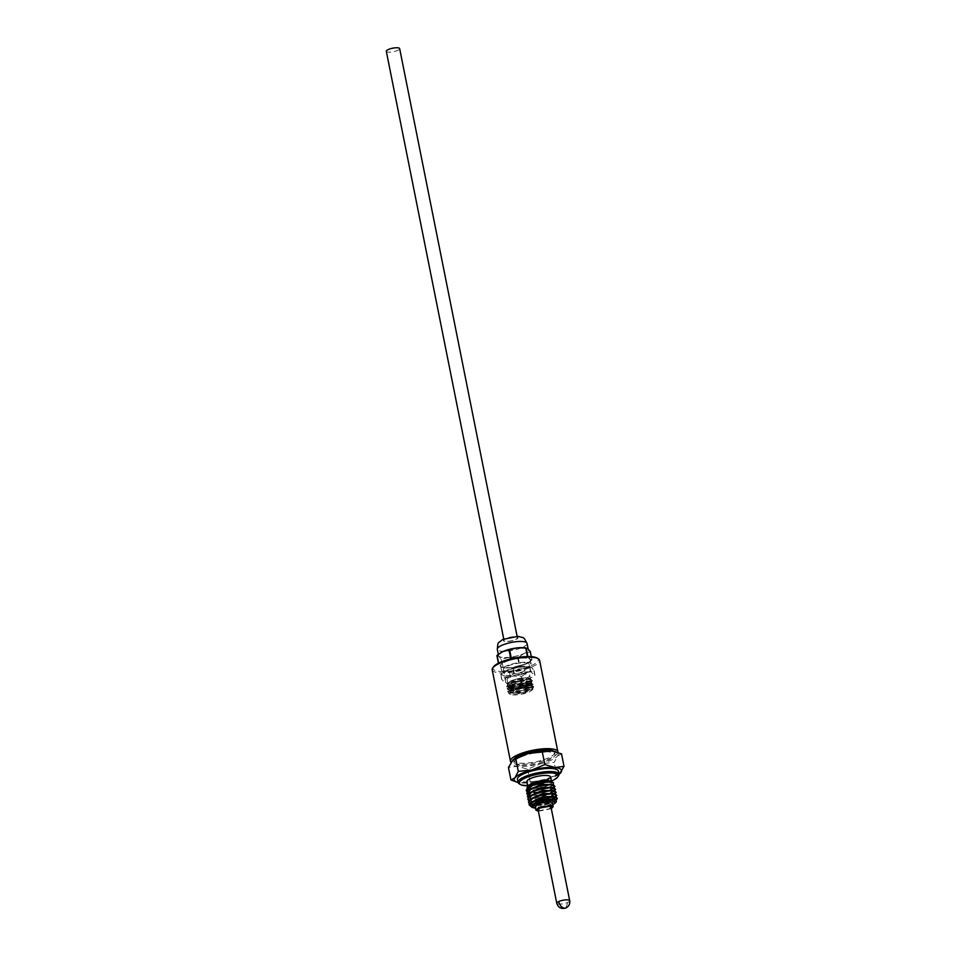 <?xml version="1.0" encoding="UTF-8"?>
<svg xmlns="http://www.w3.org/2000/svg" width="956" height="956" viewBox="0 0 956 956"><rect width="100%" height="100%" fill="white"/><g stroke="black" fill="none" stroke-linecap="round" stroke-linejoin="round"><path stroke-width="0.72" stroke-dasharray="4.78 3.58" d="M557.886 752.348A24.175 6.393 -11.3 0 1 542.733 760.988A24.175 6.393 -11.3 0 1 517.22 764.202A24.175 6.393 -11.3 0 1 510.922 762.135M492.197 669.809A24.175 6.393 168.7 0 0 498.96 672.773A24.175 6.393 168.7 0 0 532.516 666.631A24.175 6.393 168.7 0 0 539.59 660.333M493.607 666.738A23.075 6.095 168.7 0 0 504.625 671.506A23.075 6.095 168.7 0 0 531.56 665.519A23.075 6.095 168.7 0 0 537.117 658.039M519.945 765.23A20.877 5.521 -11.3 0 1 514.113 762.673A20.877 5.521 -11.3 0 1 526.326 754.965A20.877 5.521 -11.3 0 1 549.21 751.93A20.877 5.521 -11.3 0 1 555.054 754.487A20.877 5.521 -11.3 0 1 542.829 762.195A20.877 5.521 -11.3 0 1 519.945 765.23M514.077 759.1A20.877 5.521 168.7 0 0 513.695 760.594A20.877 5.521 168.7 0 0 519.538 763.151A20.877 5.521 168.7 0 0 542.422 760.116A20.877 5.521 168.7 0 0 554.635 752.408A20.877 5.521 168.7 0 0 553.703 751.177M561.53 753.83L557.444 756.088L554.181 762.422L540.51 763.784A24.175 6.393 168.7 0 0 551.206 760.14A24.175 6.393 168.7 0 0 557.444 756.088A24.175 6.393 168.7 0 0 555.101 751.512M558.376 771.11A20.877 5.521 -11.3 0 1 546.151 778.817A20.877 5.521 -11.3 0 1 523.267 781.853A20.877 5.521 -11.3 0 1 517.435 779.295M558.507 775.878A20.877 5.521 -11.3 0 1 544.107 782.701A20.877 5.521 -11.3 0 1 523.9 784.972A20.877 5.521 -11.3 0 1 519.132 783.741M550.584 776.989A12.081 3.191 -11.3 0 1 543.51 781.458A12.081 3.191 -11.3 0 1 530.257 783.215A12.081 3.191 -11.3 0 1 526.875 781.733M531.297 788.401A12.081 3.191 -11.3 0 1 527.915 786.919A12.081 3.191 -11.3 0 1 534.99 782.462A12.081 3.191 -11.3 0 1 548.242 780.705A12.081 3.191 -11.3 0 1 551.624 782.187A12.081 3.191 -11.3 0 1 544.55 786.645A12.081 3.191 -11.3 0 1 531.297 788.401M527.987 785.999A12.309 3.25 168.7 0 0 531.142 788.473A12.309 3.25 168.7 0 0 546.115 786.202A12.309 3.25 168.7 0 0 551.194 781.363M553.44 784.768L549.64 786.979C543.139 789.393 536.782 790.361 530.58 789.871L527.019 787.947M526.063 789.991L530.198 792.118C536.902 792.655 543.665 791.688 550.489 789.19L554.815 785.82M554.086 787.804L550.584 789.716C543.773 792.213 537.009 793.193 530.293 792.644L527.043 791.64M526.672 793.014L530.795 795.129C537.511 795.679 544.275 794.711 551.086 792.213L555.412 788.831M554.695 790.827L545.267 794.544L530.903 795.655L527.652 794.663M527.27 796.025L531.405 798.152L545.768 797.041L551.696 795.237L556.022 791.855M555.293 793.85L551.791 795.75C544.98 798.26 538.216 799.228 531.512 798.678L528.25 797.674M527.879 799.049L532.002 801.176C538.718 801.726 545.482 800.746 552.293 798.248L556.619 794.878M555.902 796.874L552.401 798.774C545.589 801.271 538.826 802.251 532.11 801.702L528.859 800.698M528.477 802.072L532.611 804.199C539.315 804.749 546.079 803.769 552.903 801.271L557.229 797.902M556.308 800.041L552.998 801.797C546.187 804.295 539.423 805.275 532.719 804.725L529.457 803.721M529.959 806.063L533.364 806.995C540.056 807.366 546.569 806.314 552.891 803.829L556.452 801.522M552.329 802.574L549.76 804.868L537.559 807.103L535.097 806.016M551.015 807.175L549.079 808.884L539.925 810.557L538.085 809.768M512.954 759.912A24.175 6.393 168.7 0 0 511.711 761.072A24.175 6.393 168.7 0 0 517.638 766.282A24.175 6.393 168.7 0 0 540.51 763.784L527.652 769.222L517.638 766.282L508.449 767.417M527.652 769.222L530.15 781.769L520.96 782.904L517.375 782.283M559.63 773.798L556.691 774.969L554.181 762.422M556.691 774.969L543.833 780.407L530.15 781.769M558.997 774.276A24.175 6.393 -11.3 0 1 543.833 780.407A24.175 6.393 -11.3 0 1 520.96 782.904A24.175 6.393 -11.3 0 1 518.068 782.45M551.397 781.052A19.777 5.234 -11.3 0 1 527.688 785.784M527.7 787.35L527.604 788.138L529.923 789.787L541.67 789.56L551.815 786.071L552.628 784.553M528.31 790.373L528.214 791.174L530.532 792.811L542.267 792.572L552.413 789.094L553.237 787.577M528.907 793.396L528.811 794.185L531.13 795.822L544.944 795.177L553.022 792.106L553.835 790.588M553.381 790.552L553.978 791.198L545.04 795.631L534.237 796.707L528.895 794.639L530.413 792.237M552.066 787.266L553.381 788.186L550.13 790.851L541.502 793.181L532.468 793.588L528.298 791.628L529.803 789.226M551.445 784.231L552.771 785.163L549.521 787.828L540.881 790.158L531.859 790.564L527.7 788.592L529.206 786.191M529.516 796.42L531.715 798.846L543.45 798.619L553.608 795.141L554.444 793.623M530.126 799.431L530.03 800.244L532.337 801.869L544.084 801.642L554.241 798.14L555.042 796.635M530.723 802.454L530.628 803.255L532.958 804.892L544.693 804.665L554.827 801.176L555.663 799.694M555.149 799.527L555.783 800.268L552.556 802.921L543.916 805.263L534.882 805.681L530.711 803.709L532.241 801.295M553.859 796.324L555.185 797.256L551.935 799.909L543.307 802.239L534.285 802.658L530.114 800.698L531.608 798.296M553.249 793.301L554.588 794.221L551.349 796.886L542.697 799.216L533.663 799.634L529.505 797.651L531.022 795.261M552.783 804.809L535.085 808.214M531.249 806.302L532.42 807.509M551.313 808.668L538.383 811.25M526.266 687.555A7.696 2.031 168.7 0 0 518.821 688.392A7.696 2.031 168.7 0 0 513.515 690.913A7.696 2.031 168.7 0 0 513.336 691.511A7.696 2.031 168.7 0 0 515.487 692.455A7.696 2.031 168.7 0 0 523.912 691.343A7.696 2.031 168.7 0 0 528.417 688.499A7.696 2.031 168.7 0 0 528.023 688.009A7.696 2.031 168.7 0 0 526.266 687.555M522.526 668.853A7.696 2.031 168.7 0 0 514.101 669.977A7.696 2.031 168.7 0 0 509.596 672.809A7.696 2.031 168.7 0 0 511.747 673.753A7.696 2.031 168.7 0 0 520.184 672.63A7.696 2.031 168.7 0 0 524.677 669.798A7.696 2.031 168.7 0 0 522.526 668.853M514.926 693.841A8.795 2.318 -11.3 0 1 512.667 692.072A8.795 2.318 -11.3 0 1 518.738 689.204A8.795 2.318 -11.3 0 1 527.246 688.248A8.795 2.318 -11.3 0 1 529.254 688.762A8.795 2.318 -11.3 0 1 525.621 692.216A8.795 2.318 -11.3 0 1 514.926 693.841M517.686 686.575L508.807 686.48L507.086 683.887L510.6 681.449C516.575 678.951 522.346 677.804 527.915 678.007L530.616 678.664L530.245 680.851L530.437 678.557L527.688 677.84A12.081 3.191 168.7 0 0 510.898 680.911L507.648 683.11L510.743 685.548L528.011 683.038L532.253 680.827A13.181 3.489 -11.3 0 1 528.489 683.588L517.686 686.575L531.452 682.321L530.52 683.026L531.428 681.616L519.156 681.377L508.114 687.352L510.181 688.81L521.199 688.523L530.939 685.105L531.847 683.695L521.39 683.074L530.52 682.99L531.895 683.946L520.65 688.894L508.162 687.615L509.512 685.476L519.801 681.497L530.102 680.911L531.488 681.867L520.243 686.814L507.755 685.536L509.094 683.409L519.371 679.429L529.696 678.832L531.07 679.8L522.215 684.257L529.385 681.437L531.01 679.537L518.738 679.298L507.708 685.273L509.763 686.731L520.781 686.444L531.655 683.289L521.45 683.337L509.906 687.579L508.592 689.67L521.259 690.937L532.301 686.014L530.903 685.07L520.518 685.679L510.385 689.611L509.01 691.738L521.283 693.088L532.719 688.093L529.648 686.958L519.813 688.045L529.552 687.197L532.647 689.623L529.397 691.821A12.081 3.191 -11.3 0 1 512.619 694.893L509.859 694.176L510.05 691.881C512.595 689.36 516.778 687.448 522.609 686.157L530.066 685.572L533.711 686.958L532.671 688.571L509.918 692.67L507.648 691.092L515.356 685.799L529.648 683.504L533.293 684.878L532.253 686.492L509.512 690.591L507.23 689.013L511.711 684.974L521.39 682.082L521.39 683.074L512.165 685.942L508.532 689.395L510.635 690.889L521.606 690.602L531.321 687.209L532.241 685.751L519.992 685.536L508.95 691.475L511.054 692.969L522.024 692.682L531.727 689.288L532.659 687.818L523.721 686.982L510.05 691.881M531.715 687.245L532.97 689.18L524.211 693.136L511.819 694.331L508.747 693.494L508.054 691.905A13.181 3.489 -11.3 0 1 522.621 686.169M508.054 691.905L509.452 690.328L529.971 685.07L533.615 686.444L525.609 690.973L511.281 692.431L507.648 691.092M532.253 680.827L530.819 679.13L528.728 678.832L508.162 684.114L506.716 686.42L510.456 688.272L524.987 686.755L532.779 682.285L529.242 681.437L521.39 682.082M531.452 682.321L532.468 680.732L528.823 679.358L514.459 681.664L506.823 686.934L509.046 688.511L531.871 684.4L532.886 682.811M531.655 683.289L533.197 684.365L525.394 688.834L510.863 690.352L507.134 688.499L508.592 686.193L529.134 680.911L532.779 682.285M521.701 683.648L508.962 688.308L507.552 690.579M515.475 636.923A6.812 1.804 -11.3 0 1 517.387 637.76A6.812 1.804 -11.3 0 1 513.396 640.269A6.812 1.804 -11.3 0 1 505.927 641.261A6.812 1.804 -11.3 0 1 504.027 640.424A6.812 1.804 -11.3 0 1 508.006 637.915A6.812 1.804 -11.3 0 1 515.475 636.923M386.308 51.301A6.812 1.804 168.7 0 0 388.208 52.138A6.812 1.804 168.7 0 0 395.676 51.146A6.812 1.804 168.7 0 0 399.668 48.637M524.031 647.774A15.165 4.003 -11.3 0 1 528.274 649.626A15.165 4.003 -11.3 0 1 519.395 655.23A15.165 4.003 -11.3 0 1 502.772 657.429A15.165 4.003 -11.3 0 1 498.53 655.577A15.165 4.003 -11.3 0 1 507.409 649.972A15.165 4.003 -11.3 0 1 524.031 647.774M525.597 647.893A15.38 4.063 -11.3 0 1 528.023 648.861A15.38 4.063 -11.3 0 1 523.984 653.593A15.38 4.063 -11.3 0 1 509.357 657.346A15.38 4.063 -11.3 0 1 502.629 657.501A15.38 4.063 -11.3 0 1 498.781 656.342A15.38 4.063 -11.3 0 1 500.155 653.067M496.893 655.553L498.781 656.342L501.075 659.222A17.578 4.649 168.7 0 0 501.291 659.246A17.578 4.649 168.7 0 0 501.518 659.258L509.357 657.346L517.614 657.501A17.578 4.649 168.7 0 0 518.224 657.346L523.984 653.593L530.15 651.932A17.578 4.649 168.7 0 0 530.329 651.729M513.563 658.242L519.526 658.254A15.38 4.063 -11.3 0 1 526.254 658.098A15.38 4.063 -11.3 0 1 530.102 659.246L531.954 659.879L531.309 656.641M498.614 663.106L504.899 661.994A15.38 4.063 -11.3 0 1 519.526 658.254L527.342 656.175M526.935 662.317A15.165 4.003 -11.3 0 1 531.178 664.181A15.165 4.003 -11.3 0 1 522.299 669.774A15.165 4.003 -11.3 0 1 505.688 671.972A15.165 4.003 -11.3 0 1 501.446 670.12A15.165 4.003 -11.3 0 1 510.313 664.528A15.165 4.003 -11.3 0 1 526.935 662.317M504.852 667.826A15.165 4.003 168.7 0 0 521.474 665.615A15.165 4.003 168.7 0 0 530.341 660.022A15.165 4.003 168.7 0 0 526.099 658.158A15.165 4.003 168.7 0 0 509.488 660.369A15.165 4.003 168.7 0 0 500.609 665.962A15.165 4.003 168.7 0 0 504.852 667.826M526.374 667.109A13.181 3.489 -11.3 0 1 530.066 668.722A13.181 3.489 -11.3 0 1 522.358 673.586A13.181 3.489 -11.3 0 1 507.899 675.498A13.181 3.489 -11.3 0 1 504.206 673.884A13.181 3.489 -11.3 0 1 511.926 669.021A13.181 3.489 -11.3 0 1 526.374 667.109M507.074 671.351A13.181 3.489 168.7 0 0 521.522 669.427A13.181 3.489 168.7 0 0 529.242 664.563A13.181 3.489 168.7 0 0 525.549 662.95A13.181 3.489 168.7 0 0 511.101 664.862A13.181 3.489 168.7 0 0 503.382 669.726A13.181 3.489 168.7 0 0 507.074 671.351M506.357 676.203A15.38 4.063 -11.3 0 1 502.509 675.044A15.38 4.063 -11.3 0 1 503.489 672.068A15.38 4.063 -11.3 0 1 506.56 670.311A15.38 4.063 -11.3 0 1 521.187 666.559A15.38 4.063 -11.3 0 1 530.03 666.762A15.38 4.063 -11.3 0 1 531.763 667.563A15.38 4.063 -11.3 0 1 527.724 672.295A15.38 4.063 -11.3 0 1 513.097 676.047A15.38 4.063 -11.3 0 1 506.357 676.203M503.489 672.068L500.836 674.219A17.578 4.649 168.7 0 0 500.669 674.422L502.509 675.044L504.84 678.079A17.578 4.649 168.7 0 0 505.055 678.103A17.578 4.649 168.7 0 0 505.282 678.127L513.097 676.047L521.39 676.37A17.578 4.649 168.7 0 0 522 676.203L527.724 672.295L533.926 670.789A17.578 4.649 168.7 0 0 534.093 670.586L531.763 667.563L529.923 666.93A17.578 4.649 168.7 0 0 529.696 666.906A17.578 4.649 168.7 0 0 529.481 666.882L530.484 671.925A17.578 4.649 -11.3 0 1 530.7 671.937A17.578 4.649 -11.3 0 1 530.927 671.96L535.097 675.629L534.093 670.586M510.301 681.21A11.532 3.047 168.7 0 0 522.944 679.537A11.532 3.047 168.7 0 0 529.696 675.283A11.532 3.047 168.7 0 0 526.469 673.861A11.532 3.047 168.7 0 0 513.826 675.545A11.532 3.047 168.7 0 0 507.074 679.8A11.532 3.047 168.7 0 0 510.301 681.21M511.125 685.368A11.532 3.047 168.7 0 0 523.78 683.695A11.532 3.047 168.7 0 0 530.532 679.429A11.532 3.047 168.7 0 0 527.306 678.019A11.532 3.047 168.7 0 0 514.651 679.692A11.532 3.047 168.7 0 0 507.899 683.958A11.532 3.047 168.7 0 0 511.125 685.368M531.369 687.149L518.08 688.487L510.922 691.308M519.813 688.045L518.08 688.487M520.494 684.687L522.215 684.257M529.385 681.437L530.245 680.851L529.385 681.437M501.075 659.222L502.701 667.372L500.848 666.738A15.38 4.063 -11.3 0 1 504.899 661.994L509.225 659.27M517.614 657.501L519.239 665.651L511.436 667.73L503.143 667.408A17.578 4.649 168.7 0 1 502.701 667.372L501.924 667.36L502.581 667.539A15.38 4.063 -11.3 0 1 500.848 666.738L498.423 663.201M503.143 667.408L501.518 659.258M530.15 651.932L531.787 660.07L526.063 663.99L519.849 665.495L518.224 657.346M527.772 656.21L530.102 659.246A15.38 4.063 -11.3 0 1 529.134 662.233A15.38 4.063 -11.3 0 1 526.063 663.99A15.38 4.063 -11.3 0 1 511.436 667.73A15.38 4.063 -11.3 0 1 502.581 667.539M519.239 665.651A17.578 4.649 168.7 0 0 519.849 665.495M529.481 666.882L521.187 666.559L513.372 668.638A17.578 4.649 168.7 0 0 512.763 668.794L506.56 670.311L502.701 672.665M530.927 671.96L529.923 666.93L530.7 666.93L530.03 666.762M500.836 674.219L501.84 679.25L513.766 673.837L512.763 668.794M504.84 678.079L505.844 683.11L501.673 679.453L500.669 674.422M513.372 668.638L514.376 673.681L530.484 671.925M513.766 673.837A17.578 4.649 -11.3 0 1 514.376 673.681M533.926 670.789L534.93 675.82L523.004 681.246L522 676.203M521.39 676.37L522.394 681.401L506.286 683.158L505.282 678.127M523.004 681.246A17.578 4.649 -11.3 0 1 522.394 681.401M569.692 900.672A6.596 1.745 -11.3 0 1 567.768 902.392A6.596 1.745 -11.3 0 1 558.615 904.065A6.596 1.745 -11.3 0 1 556.762 903.253M545.267 794.544L545.768 797.041M565.952 907.973L567.768 902.392M527.019 643.4A15.165 4.003 -11.3 0 1 518.152 648.993A15.165 4.003 -11.3 0 1 501.53 651.191A15.165 4.003 -11.3 0 1 497.287 649.339M515.941 636.72A7.469 1.972 -11.3 0 1 515.846 639.576A7.469 1.972 -11.3 0 1 505.473 641.476A7.469 1.972 -11.3 0 1 505.569 638.608A7.469 1.972 -11.3 0 1 515.941 636.72M514.113 762.673L513.695 760.594M527.796 786.274L527.915 786.919M555.054 754.487L554.635 752.408M551.493 781.542L551.624 782.187M529.361 795.356L531.13 795.822M553.871 787.971L552.413 789.094M528.752 792.333L530.532 792.811M552.915 785.223L551.815 786.071M529.242 789.608L529.923 789.787M556.284 800.064L554.827 801.176M531.189 804.426L532.958 804.892M555.699 797.029L554.241 798.152M530.556 801.391L532.337 801.869M555.066 794.03L553.608 795.141M529.947 798.38L531.715 798.846M554.492 790.994L553.022 792.106M509.596 672.809L513.336 691.511M513.515 690.913L512.667 692.072M507.648 683.11L507.086 683.887M517.387 637.76L517.088 636.266M528.274 649.626L528.13 648.957M531.178 664.181L530.341 660.022M530.066 668.722L529.242 664.563M529.696 675.283L530.532 679.429M524.677 669.798L528.417 688.499M528.023 688.009L529.254 688.762M509.859 694.176L508.747 693.494M509.906 687.579L508.962 688.308M530.903 685.07L532.05 685.368M510.385 689.611L509.44 690.328M509.512 685.476L508.592 686.193M530.102 680.911L531.237 681.21M509.094 683.409L508.162 684.114M529.696 678.832L530.819 679.13M509.763 686.731L508.807 686.48M510.181 688.81L509.046 688.511M530.939 685.105L531.871 684.4M510.635 690.889L509.512 690.591M531.321 687.209L532.253 686.492M511.054 692.969L509.918 692.67M531.727 689.288L532.671 688.571M504.027 640.424L503.728 638.931M498.53 655.577L498.291 654.37M529.134 662.233L529.923 661.636M501.446 670.12L500.609 665.962M504.206 673.884L503.382 669.726M507.074 679.8L507.899 683.958"/><path stroke-width="1.43" d="M510.922 762.135A24.175 6.393 -11.3 0 1 510.468 761.239A24.175 6.393 -11.3 0 1 524.605 752.312A24.175 6.393 -11.3 0 1 551.098 748.811A24.175 6.393 -11.3 0 1 557.862 751.763A24.175 6.393 -11.3 0 1 557.886 752.348M557.862 751.763L539.59 660.333A24.175 6.393 168.7 0 0 538.348 658.792A24.175 6.393 168.7 0 0 532.839 657.37A24.175 6.393 168.7 0 0 499.271 663.512A24.175 6.393 168.7 0 0 492.758 667.909A24.175 6.393 168.7 0 0 492.197 669.809L510.468 761.239M538.348 658.792L537.117 658.039A23.075 6.095 168.7 0 0 499.821 662.544A23.075 6.095 168.7 0 0 493.607 666.738L492.758 667.909M553.703 751.177A20.877 5.521 168.7 0 0 548.792 749.851A20.877 5.521 168.7 0 0 528.357 752.193A20.877 5.521 168.7 0 0 514.077 759.1M513.121 759.769L508.449 767.417L510.958 779.965L515.033 777.706A24.175 6.393 -11.3 0 1 521.271 773.643A24.175 6.393 -11.3 0 1 531.978 769.998L544.836 764.561L542.327 752.025L551.516 750.878A24.175 6.393 168.7 0 0 528.656 753.376A24.175 6.393 168.7 0 0 513.121 759.769A24.175 6.393 168.7 0 0 512.954 759.912M518.068 782.45A24.175 6.393 -11.3 0 1 517.638 782.355A24.175 6.393 -11.3 0 1 515.033 777.706L518.295 771.361L515.786 758.813L528.656 753.376L542.327 752.025M527.688 785.784A19.777 5.234 -11.3 0 1 524.868 785.665A19.777 5.234 -11.3 0 1 520.363 784.494L519.132 783.741A20.877 5.521 -11.3 0 1 518.056 782.414L517.435 779.295A20.877 5.521 -11.3 0 1 529.648 771.588A20.877 5.521 -11.3 0 1 552.532 768.552A20.877 5.521 -11.3 0 1 558.376 771.11L558.997 774.229A20.877 5.521 -11.3 0 1 558.507 775.878L557.659 777.037A19.777 5.234 -11.3 0 1 551.397 781.052M518.056 782.414A20.877 5.521 -11.3 0 1 530.269 774.707A20.877 5.521 -11.3 0 1 553.154 771.671A20.877 5.521 -11.3 0 1 558.997 774.229M520.363 784.494A19.777 5.234 -11.3 0 1 528.525 776.726A19.777 5.234 -11.3 0 1 552.592 773.057A19.777 5.234 -11.3 0 1 557.659 777.037M527.796 786.274L526.875 781.733A12.081 3.191 -11.3 0 1 533.95 777.264A12.081 3.191 -11.3 0 1 547.202 775.507A12.081 3.191 -11.3 0 1 550.584 776.989L551.493 781.542M553.405 782.713L551.194 781.363A12.309 3.25 168.7 0 0 548.397 780.634A12.309 3.25 168.7 0 0 536.483 781.972A12.309 3.25 168.7 0 0 527.987 785.999L540.415 781.363L548.899 780.992C544.585 780.98 539.148 782.223 532.611 784.733L527.76 787.314L526.17 790.516L532.922 785.175L547.465 781.924L553.405 782.713L553.44 784.768M527.019 787.947L527.389 786.824M527.043 791.64L526.17 790.516M532.6 784.733A14.507 3.836 -11.3 0 1 547.465 781.924M554.91 786.346L553.213 784.709L550.823 784.386C544.215 784.338 537.547 785.82 530.831 788.82L528.345 790.349L526.78 793.54L530.939 789.345C537.654 786.346 544.311 784.864 550.931 784.912L554.91 786.346L554.086 787.804M527.652 794.663L526.78 793.54M555.52 789.369L553.835 787.732L551.421 787.409C544.812 787.362 538.156 788.843 531.44 791.843L528.967 793.349L527.377 796.563L531.548 792.369C538.264 789.369 544.92 787.887 551.528 787.935L555.52 789.369L554.695 790.827M528.25 797.674L527.377 796.563M556.129 792.381L554.444 790.755L552.054 790.433C545.422 790.385 538.754 791.867 532.038 794.866L529.564 796.384L527.879 799.049L532.145 795.392C538.861 792.393 545.529 790.911 552.138 790.959L556.117 792.381L555.293 793.85M528.859 800.698L527.987 799.575M556.727 795.404L555.03 793.767L552.628 793.444C546.019 793.408 539.363 794.89 532.647 797.89L530.15 799.419L528.477 802.072L532.755 798.415C539.471 795.416 546.127 793.934 552.735 793.982L556.727 795.404L555.902 796.874M529.457 803.721L528.584 802.598M532.42 807.509C528.907 805.669 530.437 803.124 537.009 799.885L553.345 796.993L557.336 798.427L555.627 796.79L553.273 796.479M557.336 798.427L556.308 800.041M535.539 808.25L532.289 807.485L535.252 803.506L552.341 800.375L555.496 802.849L552.783 804.809M555.496 802.849L556.452 801.522L555.149 799.527L552.819 799.204L534.882 803.076L531.261 806.458L532.11 807.378M531.859 807.234L529.062 804.797A14.507 3.836 -11.3 0 1 537.009 799.885M538.383 811.25L535.922 810.174L535.097 806.016L537.666 803.733L549.879 801.498L552.329 802.574L553.165 806.733L551.313 808.668M535.922 810.174L538.503 807.88L550.704 805.657L553.165 806.733M538.085 809.768L540.009 808.023L549.162 806.35L551.015 807.163L569.692 900.672A6.596 1.745 -11.3 0 0 567.852 899.871A6.596 1.745 -11.3 0 0 558.698 901.544C559.726 905.356 561.65 907.567 564.482 908.2L565.952 907.973C568.904 906.36 570.158 903.934 569.692 900.672M555.101 751.512A24.175 6.393 168.7 0 0 554.839 751.44A24.175 6.393 168.7 0 0 551.516 750.878L561.53 753.83L564.028 766.365L559.356 774.013A24.175 6.393 -11.3 0 1 558.997 774.276M512.846 759.984L515.786 758.813M517.375 782.283L510.958 779.965M518.295 771.361L531.978 769.998A24.175 6.393 -11.3 0 1 554.839 767.513L564.028 766.365M544.836 764.561L554.839 767.513A24.175 6.393 -11.3 0 1 560.766 772.711A24.175 6.393 -11.3 0 1 559.356 774.013M540.415 781.363L527.7 787.35M552.628 784.553L540.666 784.458L528.31 790.373M553.237 787.577L541.275 787.481L528.907 793.396M528.967 793.349L541.359 787.935L553.835 787.732M528.345 790.349L540.726 784.924L553.213 784.709M527.76 787.314L529.206 786.191L550.214 781.088M553.237 796.468L530.783 802.407L529.062 804.797M553.835 790.588L541.873 790.504L529.516 796.42M554.444 793.623L542.494 793.516L530.126 799.431M555.042 796.635L543.08 796.551L530.723 802.454M555.663 799.694L554.038 798.81L539.901 800.566L531.249 806.302M532.803 804.355C539.793 800.423 546.904 798.738 554.133 799.264L555.149 799.527M530.783 802.407L543.163 797.005L555.627 796.79M530.15 799.419L542.53 793.994L555.03 793.779M529.564 796.384L541.968 790.959L553.381 790.552M517.088 636.266L399.668 48.637A6.812 1.804 168.7 0 0 397.756 47.8A6.812 1.804 168.7 0 0 390.287 48.792A6.812 1.804 168.7 0 0 386.308 51.301L503.728 638.931M526.314 656.569L527.342 656.175A17.578 4.649 -11.3 0 1 527.557 656.198A17.578 4.649 -11.3 0 1 527.772 656.21L527.975 656.533M500.155 653.067A15.38 4.063 -11.3 0 1 500.335 652.948A15.38 4.063 -11.3 0 1 502.82 651.61A15.38 4.063 -11.3 0 1 517.447 647.857A15.38 4.063 -11.3 0 1 525.597 647.893L526.147 648.072A17.578 4.649 168.7 0 0 525.931 648.048A17.578 4.649 168.7 0 0 525.704 648.025L527.342 656.175M525.704 648.025L517.447 647.857L509.608 649.781A17.578 4.649 168.7 0 0 508.998 649.937L502.82 651.61L497.072 655.362A17.578 4.649 168.7 0 0 496.893 655.553L498.423 663.201M527.772 656.21L526.147 648.072L528.023 648.861L530.329 651.729L531.309 656.641M509.608 649.781L511.233 657.931L513.563 658.242M509.225 659.27L510.624 658.087L508.998 649.937M497.072 655.362L498.614 663.106M511.233 657.931A17.578 4.649 168.7 0 0 510.624 658.087M538.085 809.744L556.762 903.253A6.596 1.745 -11.3 0 1 558.698 901.544M555.412 797.244L554.038 798.81L554.779 799.443M522.777 641.536A15.165 4.003 -11.3 0 1 527.019 643.4C522.932 635.8 524.581 638.5 518.116 636.326L502.689 639.456C497.753 643.842 498.112 640.759 497.287 649.339A15.165 4.003 -11.3 0 1 506.166 643.747A15.165 4.003 -11.3 0 1 522.777 641.536M554.839 751.44L555.46 751.595M517.638 782.355L517.029 782.187M552.676 790.289L554.444 790.755M556.762 903.253C558.304 907.734 561.363 909.311 565.952 907.973M528.13 648.957L527.019 643.4M498.291 654.37L497.287 649.339"/></g></svg>
